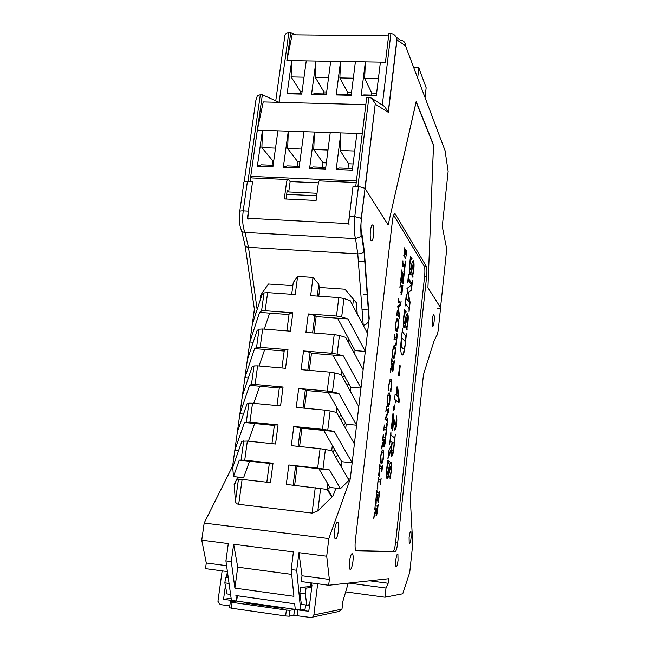<?xml version="1.0" encoding="UTF-8"?>
<svg xmlns="http://www.w3.org/2000/svg" width="650" height="650" viewBox="0 0 650 650"><rect width="100%" height="100%" fill="white"/><g stroke="black" fill="none" stroke-linecap="round" stroke-linejoin="round"><path stroke-width="0.97" d="M398.044 560.479L397.922 554.247C397.15 553.532 396.435 555.628 395.769 560.536L395.882 566.767C396.662 567.491 397.386 565.394 398.044 560.479M362.034 234.691L364.333 250.981L369.224 318.273L350.244 479.066L328.835 538.574L326.714 556.213L329.371 579.41L328.673 585.244L388.668 578.711L388.172 583.245L386.011 588.039L385.003 597.212L402.748 593.775L409.744 572.39L412.758 543.993L410.256 497.689L423.467 374.636L433.818 341.689L436.434 336.009C437.231 335.506 437.889 332.979 438.417 328.429L440.611 307.686L427.944 287.706L433.534 144.942L416.179 101.571L388.18 224.957L365.048 188.468L361.392 218.571C360.669 225.436 360.888 230.807 362.034 234.691L361.067 236.486L355.55 238.664C354.047 233.139 353.787 225.794 354.762 216.621L358.475 186.412L353.056 186.168L349.318 216.344L354.762 216.621L361.213 218.376L365.048 188.468M349.497 561.584L349.684 568.961C350.87 570.399 351.951 567.913 352.934 561.503C353.299 558.049 353.234 555.587 352.739 554.117C351.561 552.695 350.48 555.181 349.497 561.584M338.471 530.636C338.869 526.971 338.788 524.314 338.219 522.657C336.887 520.934 335.676 523.461 334.579 530.254C334.189 533.894 334.262 536.551 334.815 538.224C336.172 539.971 337.391 537.444 338.471 530.636M434.119 321.669C434.436 318.11 434.354 315.803 433.867 314.738C433.323 314.389 432.843 315.884 432.429 319.239C432.104 322.798 432.185 325.114 432.673 326.17C433.225 326.527 433.704 325.024 434.119 321.669M411.109 537.721L410.995 531.7C410.321 531.123 409.687 533.065 409.102 537.526L409.216 543.554C409.898 544.123 410.532 542.181 411.109 537.721M373.636 235.178C374.108 230.295 373.864 226.956 372.929 225.152C371.922 224.331 371.093 226.151 370.451 230.612C369.988 235.479 370.216 238.818 371.142 240.63C372.166 241.491 372.994 239.671 373.636 235.178M395.314 214.061L426.278 266.305C426.977 268.06 427.107 271.399 426.66 276.339L397.67 543.018C397.004 548.308 396.175 551.208 395.184 551.728L356.387 550.924L355.656 550.16C354.989 548.21 354.9 544.928 355.387 540.288L392.47 220.529C393.185 215.304 394.087 213.078 395.168 213.85L394.16 214.004M356.614 312.788L357.094 311.797M227.419 571.577L205.498 568.62L206.294 562.965L201.752 540.158L204.181 523.063L232.643 466.066L254.223 310.44M328.673 585.244L301.299 581.547L302.023 575.754L298.935 552.646L296.725 570.261L300.666 610.122L305.037 609.326L305.581 604.923M237.38 595.749L236.665 601.071L295.262 609.359L294.694 603.785L235.909 595.538L236.665 601.071L231.416 600.332L225.932 560.877L231.294 561.592L233.667 544.261L293.418 551.931L291.2 569.53L296.725 570.261M201.752 540.158L228.312 543.571L225.932 560.877M311.838 586.446L300.576 587.348L299.853 593.158L301.381 604.337L306.8 605.093L309.611 604.622M310.643 586.284L311.058 582.863M326.714 556.213L298.935 552.646M328.835 538.574L204.181 523.063M291.2 569.53L293.93 596.286L234.902 588.112L231.294 561.592M291.696 574.372L237.738 567.166L234.902 588.112M237.738 567.166L233.667 544.261M226.598 565.679L206.294 562.965M329.371 579.41L302.023 575.754M228.174 576.989L225.648 577.135L224.859 582.839L226.956 593.905L230.596 594.417M331.622 496.868L333.052 495.95L335.969 488.126M341.128 466.562L341.713 461.679L352.162 462.8L354.396 443.934L336.578 412.392L330.135 410.922L327.779 430.089L322.481 429.317L324.862 410.118L330.135 410.922M345.686 428.521L346.206 424.174L356.606 425.198L358.8 406.575L341.177 374.652L334.807 372.954L332.475 391.869L327.226 391.048L329.574 372.109L334.807 372.954M350.188 390.975L350.651 387.148L360.986 388.082L363.155 369.704L345.719 337.399L339.414 335.481L337.114 354.152L331.906 353.291L334.222 334.596L339.414 335.481M354.632 353.917L355.03 350.602L365.316 351.439L367.453 333.296L350.196 300.633L343.956 298.504L341.697 316.932L336.521 316.022L338.804 297.57L343.956 298.504M357.264 314.023L356.371 302.746L344.939 289.185L319.142 287.43M237.811 477.043L236.795 479.131M236.324 480.098L234.13 484.599L234.463 485.323M327.251 489.491L327.689 483.632M331.711 450.604L332.345 445.429L332.02 448.053L333.214 446.94M336.375 412.352L336.936 407.713L336.375 412.352M340.974 374.595L341.924 371.304M348.27 342.127L348.668 338.804M352.723 305.411L353.462 299.293M292.858 285.642L268.442 283.985L260.154 295.929L260.577 299.041M358.475 186.412L364.877 188.248M239.761 211.323L243.847 182.853C243.384 181.87 244.579 181.399 247.422 181.439L243.214 210.868L248.398 211.136L252.59 181.667L247.422 181.439M287.471 179.498L252.151 177.946C251.225 177.052 250.502 178.246 250.006 181.553L262.389 94.746L260.349 94.697L247.943 181.464L252.59 181.667L247.39 218.246L348.416 223.624L353.056 186.168L355.761 186.29L366.738 97.337L368.875 97.394L371.451 98.101L375.302 103.48L364.975 188.362M369.224 318.273L369.021 319.467C367.851 323.221 365.926 325.122 363.244 325.162L363.155 325.162M364.333 250.981L363.959 251.639C362.513 253.175 360.449 253.906 357.776 253.841L248.495 247.293C245.871 247.016 244.668 246.041 244.871 244.368L241.629 230.856M350.244 479.066L348.221 478.839M233.179 466.131L232.643 466.066M255.271 315.258L245.131 245.879M388.172 583.245L369.623 580.783M386.011 588.039L348.766 583.05M385.003 597.212L345.678 591.866M393.616 215.077L424.247 266.175C424.954 267.93 425.084 271.277 424.629 276.209L395.566 542.758L397.67 543.018M399.165 314.665L397.751 306.548L400.4 303.704L398.483 301.559L398.158 302.981L398.686 298.301L398.913 300.739L400.709 302.819L401.091 301.405L400.66 305.207L398.231 307.84L399.539 315.144L399.124 318.849L399.149 317.005L397.345 314.6L396.687 315.949L397.329 310.302L397.499 312.65L399.165 314.665L397.556 312.723M397.816 318.354L398.499 321.62L398.304 326.471C397.767 330.371 397.109 332.044 396.338 331.5L396.224 331.354C395.574 330.037 395.436 327.397 395.801 323.424C396.362 319.345 397.028 317.655 397.816 318.354L397.361 318.321L398.044 321.555M392.616 429.398L392.527 430.186L391.381 427.757L393.023 413.091L394.94 424.718C395.428 424.881 395.842 423.694 396.183 421.159L396.289 415.838C396.89 417.341 397.004 420.111 396.63 424.157C396.159 427.936 395.558 429.926 394.81 430.129L394.087 428.269L393.274 419.331L392.616 429.398L392.169 429.414M393.599 407.347L394.542 404.926L394.664 408.111L393.803 410.662L393.599 407.347M396.134 394.948L397.044 386.758L397.719 387.319L399.262 400.489L399.011 402.732L396.232 400.595L395.972 402.984L395.289 402.472L395.558 400.075L394.566 399.311L395.143 394.16L396.134 394.948L395.111 394.444M407.022 327.779L407.095 329.981L405.803 327.706C406.567 327.722 407.201 325.869 407.713 322.156L407.347 317.679L404.812 327.381L403.894 327.681C403.211 325.918 403.114 322.701 403.601 318.029L404.552 309.554L406.039 312.203C405.169 312.089 404.43 314.169 403.821 318.443L403.942 323.602C404.471 323.326 404.95 321.904 405.389 319.345C406.088 315.331 406.843 313.381 407.631 313.479C408.298 314.957 408.403 317.874 407.956 322.229L407.022 327.779L406.591 327.746L407.168 329.322M412.514 280.629L411.466 290.071L408.216 292.687L410.109 302.299L409.037 311.927L409.069 308.449L406.006 304.216C405.681 303.436 405.389 304.037 405.145 306.02L406.323 294.352L406.291 297.903L409.63 302.616L406.973 288.502L411.564 284.863L408.395 280.361L407.599 282.929L408.517 274.698L408.647 278.671L411.629 283.067C411.905 283.522 412.141 282.896 412.327 281.198L412.392 280.621M394.753 345.451L395.452 348.611L395.257 353.47C394.713 357.419 394.046 359.166 393.258 358.719L393.104 358.516C392.478 357.216 392.34 354.624 392.706 350.748C393.274 346.621 393.957 344.849 394.753 345.451L394.298 345.41L395.005 348.571L395.452 348.611M390.942 390.626L390.975 391.454L390.089 390.756L391.365 387.002C391.601 384.191 391.471 382.436 390.959 381.737L390.658 381.379C390.008 380.746 389.447 382.102 388.976 385.45L388.895 390.642L388.879 384.54L389.935 379.746L391.105 379.316C391.723 380.567 391.852 383.086 391.495 386.872L390.942 390.626L390.496 390.585L391.016 391.072M389.391 392.917L390.122 395.907L389.927 400.766C389.374 404.804 388.684 406.681 387.871 406.412L387.627 406.12C387.043 404.836 386.929 402.334 387.286 398.621C387.863 394.404 388.562 392.502 389.391 392.917L388.936 392.876L390.122 395.907M382.939 450.003L383.703 452.766L383.516 457.632C382.947 461.776 382.241 463.816 381.396 463.767L381.038 463.377C380.51 462.093 380.421 459.704 380.77 456.202C381.355 451.872 382.078 449.808 382.939 450.003L382.655 449.971M412.88 275.096L412.945 277.339L411.71 274.714C412.441 274.926 413.051 273.219 413.554 269.596L413.213 264.981L410.751 274.146L409.923 274.316C409.216 272.472 409.11 269.173 409.606 264.396L410.54 256.092L411.962 259.139C411.125 258.806 410.41 260.715 409.817 264.875L409.923 270.108C410.426 269.961 410.898 268.653 411.32 266.183C411.978 262.494 412.677 260.674 413.424 260.731L413.498 260.821C414.131 262.478 414.229 265.444 413.79 269.734L412.88 275.096L412.449 275.072L413.018 276.697M395.566 542.758C394.899 548.048 394.062 550.948 393.055 551.46L355.924 550.648M374.766 514.784L373.766 518.342L374.221 514.361L376.293 508.016L375.107 508.056L374.741 509.746L375.424 503.709L375.708 505.83L377.488 506.228L378.202 504.359L377.609 509.649C377.333 512.866 376.878 514.841 376.244 515.572L375.96 511.834L374.132 515.141M378.454 500.809L379.121 495.211L377.975 494.894L377.683 500.963L376.797 500.744L377.861 494.861L376.911 494.593L376.155 498.323L376.196 503.271L375.643 501.8L376.927 490.466L377.203 492.611L379.332 492.952L379.681 491.286L378.43 502.377L377.845 502.027L378.454 500.809M377.837 483.494L377.821 489.288L377.179 488.264L378.422 477.287L378.69 479.456L380.794 479.895L381.152 478.27L380.437 484.567L380.217 482.04L378.154 481.512L377.715 483.478M379.324 470.356L379.299 476.157L378.666 475.101L379.901 464.165L380.177 466.359L382.257 466.919L382.606 465.311L381.899 471.583L381.68 469.032L379.641 468.39L379.202 470.34M382.598 445.567L381.639 448.866L382.078 444.982L384.077 439.189L382.939 438.872L382.59 440.464L383.256 434.574L383.516 436.808L385.214 437.751L385.905 436.069L385.32 441.236C385.052 444.405 384.613 446.266 384.004 446.81L383.744 442.951L381.973 445.884M386.75 423.337L387.278 423.881L385.994 435.297L385.418 435.175L386.433 430.389L384.377 429.171L383.679 430.844L384.345 424.97L384.394 427.009L386.652 428.456L386.75 423.337M388.919 408.517L388.708 411.223L385.743 418.746L387.595 419.64L387.936 418.088L387.392 422.914L387.335 420.883L384.938 419.274L388.123 410.963L386.214 409.939L385.864 411.499L386.417 406.64L386.677 408.915L388.44 410.142L388.919 408.517M391.219 369.346L390.301 372.361L390.731 368.582L392.641 363.391L391.568 362.692L391.227 364.187L391.877 358.442L392.121 360.791L393.721 362.318L394.387 360.848L393.819 365.885C393.551 369.005 393.128 370.736 392.551 371.077L392.316 367.088L390.609 369.623M400.969 342.542L402.512 328.348L402.48 331.923L405.624 335.701C405.949 336.408 406.234 335.79 406.477 333.84L404.544 350.309C403.674 354.193 402.805 355.68 401.928 354.778L401.716 354.502C400.749 352.682 400.498 348.692 400.969 342.542M400.254 365.796L399.124 375.911L398.523 375.367L399.652 365.219L400.254 365.796L399.815 365.755L398.718 375.546M388.789 450.946L391.82 443.731L392.007 442.024L390.683 441.285C390.244 440.806 389.902 441.854 389.651 444.421L390.926 431.811L390.959 435.402L394.298 437.474C394.721 437.954 395.054 436.938 395.298 434.427L394.152 445.859C393.632 452.034 392.803 455.561 391.658 456.446L391.129 450.336L387.92 458.705L388.789 450.946M396.882 333.58L397.377 334.344L396.126 345.402L395.582 345.044L396.557 340.6L394.631 338.544L393.973 339.966L394.615 334.271L394.721 336.489L396.768 338.723L396.882 333.58M401.115 294.645L401.245 287.349L400.221 286.26L399.896 287.658L400.522 282.067L400.749 284.529L402.285 286.65L402.902 285.366L402.35 290.233C402.066 293.199 401.651 294.669 401.115 294.645M390.504 476.336L390.601 478.416L389.082 477.848L389.155 477.157C390 476.613 390.691 474.354 391.235 470.372L391.211 466.107L390.804 466.286L388.05 477.571L387.099 478.571L386.815 478.262C386.246 476.564 386.197 473.598 386.661 469.365L387.66 460.436L389.399 461.224L389.317 461.923C388.351 462.451 387.546 465.01 386.904 469.609L387.067 474.532L388.643 469.341C389.399 464.921 390.219 462.475 391.097 461.996L391.349 462.264C391.861 463.767 391.918 466.424 391.511 470.259L390.504 476.336L390.065 476.288L390.674 477.726M405.892 257.839L405.901 259.049L405.145 257.449C405.551 257.969 405.917 257.221 406.226 255.206L405.868 252.582L404.048 257.27L404.365 247.812L405.137 249.462C404.69 248.974 404.316 249.844 403.999 252.078L404.121 255.214L406.161 250.453L406.348 255.141L405.429 258.318M405.096 260.804L405.559 261.739L404.349 272.521L403.829 271.976L404.763 267.8L402.894 265.013L402.309 266.297L402.935 260.756L402.911 262.632L404.974 265.972L405.096 260.804M403.138 281.929L403.756 276.778L402.781 275.373L402.48 281.369L401.724 280.304L402.675 275.226L401.83 274.007L401.188 282.344L400.725 280.304L401.911 269.815L402.131 272.293L403.691 274.544L404.267 273.252L403.106 283.522L402.602 282.612L403.138 281.929M348.774 223.47L349.318 216.344M248.398 211.136L247.853 218.099M295.262 609.359L300.666 610.122M311.716 587.462L306.028 588.087L305.313 593.913L306.8 605.093M306.028 588.087L300.576 587.348M305.313 593.913L299.853 593.158M225.648 577.135L228.239 577.492M224.859 582.839L229.068 583.416M257.148 309.53L248.495 247.293L244.961 232.416C242.596 232.164 241.296 231.124 241.053 229.279C240.459 228.532 238.347 219.911 239.647 212.119C239.168 211.217 240.354 210.795 243.214 210.868C242.141 219.797 242.718 226.98 244.961 232.416L355.55 238.664L357.776 253.841L363.244 325.162M412.783 264.956L412.336 266.207L412.766 266.232M412.336 266.207L410.321 274.121L410.751 274.146M410.475 256.661L412.035 258.489M411.604 258.464L410.223 260.65M409.297 269.441L409.923 270.108M413.067 260.796L413.636 265.509M412.734 273.544L412.449 275.072M375.383 507.829L374.969 507.772M375.196 505.765L377.122 506.188M377.528 506.244L377.301 508.235M376.691 513.069L376.041 515.328M374.303 514.727L375.497 511.786L375.96 511.834M375.7 510.656L375.684 511.802M377.569 508.292L376.415 508.04L376.48 513.167L377.569 508.292M376.017 513.11L376.48 513.167M377.065 500.191L377.731 500.565M376.691 492.546L378.658 493.082M379.007 493.131L378.779 495.113M378.016 501.881L378.43 502.377M378.178 479.383L380.144 480.033M380.477 480.082L380.258 482.056M379.665 466.286L381.648 467.041M381.948 467.082L381.721 469.056M382.566 450.011L383.703 452.766M383.248 452.717L383.264 453.123M382.444 461.086L381.266 463.686M380.575 460.639L381.542 461.37M382.224 452.311L381.371 452.652M382.801 460.411L383.5 454.244L382.688 452.359L381.493 453.351L380.884 456.227L381.111 460.866L381.607 461.378L382.801 460.411M381.144 461.329L381.607 461.378M383.012 436.735L385.011 437.726M385.255 437.767L385.036 439.717M384.442 444.405L383.841 446.582M382.135 445.518L383.289 442.902L383.744 442.951M383.484 441.699L383.459 442.926M385.287 439.855L384.183 439.254L384.231 444.454L385.287 439.855M383.776 444.405L384.231 444.454M386.709 423.719L387.278 423.881M386.311 428.415L386.108 430.194M385.596 434.736L385.539 435.199M384.093 427.139L386.652 428.456M388.367 410.134L388.253 411.182L388.708 411.223M388.253 411.182L385.287 418.698L385.743 418.746M385.287 418.698L387.067 419.697M387.286 419.738L387.181 420.712M386.173 408.834L388.44 410.142M388.911 403.951L387.839 406.38M387.099 403.236L388.188 404.121M388.594 395.135L387.839 395.354M389.236 403.382L389.919 397.345L389.139 395.233L387.993 395.931L387.4 398.678L387.717 403.634L388.082 404.056L389.236 403.382M387.627 404.016L388.082 404.056M390.171 381.314L389.301 381.81M390.65 379.275L391.227 382.371M391.617 360.709L393.591 362.302M393.762 362.351L393.551 364.244M392.99 368.786L392.429 370.874M390.764 369.306L392.316 367.088M392.559 364.073L392.608 368.672M392.064 365.755L392.023 367.063M392.324 368.729L392.779 368.769L393.673 366.194L393.786 364.471L392.746 363.488L392.673 364.081M394.29 356.444L393.291 358.743M392.527 355.517L393.656 356.549M393.884 347.547L393.217 347.693M394.582 355.964L395.257 350.017L394.704 347.977L393.396 348.189L392.819 350.829C392.584 353.649 392.714 355.404 393.226 356.086L394.582 355.964M393.014 356.354L393.469 356.395M411.791 283.238L411.036 290.038L411.466 290.071M411.036 290.038L408.216 292.687M407.786 292.662L409.679 302.266L410.109 302.299M409.679 302.266L409.012 308.254M405.909 298.058L406.64 298.594M406.201 298.561L409.63 302.616M407.883 280.361L408.395 280.361M408.119 278.265L408.647 278.671M408.216 278.647L411.499 282.896M411.076 282.864L411.548 283.067M406.908 317.647L406.453 318.996L406.884 319.028M406.453 318.996L404.373 327.348L404.812 327.381M404.373 327.348L404.016 327.827M404.503 310.017L406.112 311.545M405.673 311.512L406.039 312.203M405.6 312.179L404.284 313.926M403.293 322.904L403.942 323.602M407.168 313.414L407.631 313.479M407.201 313.446L407.794 318.151M406.835 326.365L406.591 327.746M402.098 332.044L405.624 335.701M405.194 335.66L405.681 335.757M405.933 335.961L405.299 341.648M404.682 346.84L404.113 350.277L404.544 350.309M404.113 350.277C403.504 353.145 402.854 354.705 402.155 354.957M400.871 343.931L401.871 347.977L403.081 348.757M404.901 345.93L405.462 341.819L402.196 338.195L401.716 338.358L401.359 344.662L402.309 348.01L404.064 348.327L404.901 345.93M402.179 348.368L402.618 348.408M400.92 344.63L401.359 344.662M397.012 387.067L397.719 387.319M397.272 387.286L397.467 388.895M398.393 396.801L398.824 400.449L399.262 400.489M398.824 400.449L398.604 402.415M395.558 402.667L395.793 400.554L396.232 400.595M397.54 388.903L397.101 388.863L396.362 395.444L398.466 396.809L397.54 388.903L396.809 395.484L398.466 396.809M396.362 395.444L396.809 395.484M394.152 404.999L394.217 408.07L394.664 408.111M394.217 408.07L393.664 410.442M392.819 414.96L393.242 419.331M393.315 419.989L394.201 424.328L394.94 424.718M396.329 418.056L396.191 424.117L396.63 424.157M396.191 424.117C395.826 427.212 395.322 429.171 394.672 429.991M392.169 429.358L392.234 424.58L392.827 419.291L393.274 419.331M390.959 435.402L394.282 437.474M394.631 437.572L394.014 443.129M393.299 449.337C392.884 453.042 392.299 455.382 391.544 456.357M388.196 456.251L390.683 450.288L391.129 450.336M391.576 444.308L391.625 450.263L392.153 450.58M393.957 445.258L394.184 443.227L392.259 442.163L392.137 443.259C391.682 446.566 391.658 448.914 392.064 450.312L392.324 450.596C393.014 450.799 393.559 449.02 393.957 445.258M391.885 450.548L392.324 450.596M396.435 338.699L396.256 340.275M395.752 344.679L395.704 345.126M394.355 336.57L396.768 338.723M398.052 321.579L398.499 321.62M397.361 329.322L396.394 331.557M395.623 328.291L396.776 329.396M396.906 320.385L396.289 320.491M397.637 328.892L398.304 323.009L397.694 320.783L396.484 320.938L395.907 323.521C395.671 326.495 395.826 328.315 396.378 328.973L397.637 328.892M396.094 329.152L396.549 329.192M398.873 300.682L400.449 302.705M400.481 302.803L400.384 303.68M400.376 303.729L400.213 305.175L400.66 305.207M400.213 305.175L397.898 307.678M399.011 314.657L399.539 315.144M399.092 315.112L398.938 316.509M400.254 284.44L402.163 286.634M402.301 286.666L402.09 288.511M401.602 292.484L401.042 294.515M400.766 292.094L401.237 292.386M402.35 288.86L401.334 287.479L401.342 292.394C401.692 292.793 401.993 292.069 402.236 290.233L402.35 288.86M400.896 292.362L401.342 292.394M390.236 477.677L390.171 478.254M390.358 466.237L389.854 467.886L390.301 467.935M389.854 467.886L387.611 477.523L388.05 477.571M387.611 477.523L386.969 478.481M387.644 460.582L389.399 461.224M388.952 461.175L389.317 461.923M388.871 461.874L387.522 464.238M386.344 473.793L387.067 474.532M390.788 462.044L391.332 466.578M390.219 475.329L390.065 476.288M405.421 252.557L403.991 257.156M404.406 248.56L405.178 249.096M404.731 249.072L404.324 249.364M405.779 250.559L406.031 252.444M404.641 265.956L404.479 267.369M403.991 271.659L403.942 272.098M402.667 263.152L404.974 265.972M401.863 279.979L402.317 280.069M401.863 280.036L401.936 280.605M401.643 272.204L403.528 274.536M403.666 274.544L403.463 276.356M402.756 282.628L402.699 283.116M349.034 480.253L340.494 488.637L329.94 487.443L318.931 468.796L329.566 469.958L317.679 468.106L320.092 448.646L331.923 450.645L349.034 480.253M291.712 294.271L293.272 282.49L297.635 276.38L295.246 294.523L267.646 292.589L265.168 310.724L261.568 310.984L259.618 312.366L249.844 342.014L252.289 324.366L262.088 294.426L264.046 292.898L267.646 292.589M338.804 297.57L310.668 295.596L313.016 277.387L318.817 284.213L319.467 290.639L318.768 296.164M318.817 284.213L317.306 296.067M317.679 468.106L288.827 464.961L286.317 484.413L327.202 489.401L331.801 497.177L317.842 510.892L312.106 513.077L238.704 504.327C236.771 504.018 235.69 502.946 235.454 501.126L234.236 485.956L236.665 479.131L242.117 479.407L238.704 504.327M340.494 488.637L329.566 469.958M320.092 448.646L291.322 445.64L293.792 426.449L301.925 428.22L334.262 431.454L327.779 430.089M323.684 430.398L341.713 461.679M352.162 462.8L334.262 431.454M324.862 410.118L296.254 407.387L298.691 388.448L305.338 389.724L306.735 390.52L338.886 393.461L332.475 391.869M328.364 392.502L346.206 424.174M356.606 425.198L338.886 393.461M329.574 372.109L301.121 369.631L303.534 350.943L310.115 352.349L311.48 353.308L343.452 355.964L337.114 354.152M332.995 355.095L350.651 387.148M360.986 388.082L343.452 355.964M334.222 334.596L305.923 332.377L308.303 313.926L314.827 315.453L316.16 316.582L347.961 318.955L341.697 316.932M337.561 318.183L355.03 350.602M365.316 351.439L347.961 318.955M269.327 463.393L249.543 461.24L243.596 477.701L233.488 476.556L232.749 467.366L241.881 441.228L247.357 441.058L244.741 460.168L239.281 460.119L233.488 476.556M253.191 342.29L249.844 342.014M238.582 450.669L234.837 450.263L237.38 431.941L247.033 403.812L248.909 403.146L252.533 403.211L249.949 422.069L244.465 422.459L234.837 450.263M243.506 414.082L239.899 413.725L242.409 395.631L252.119 366.884L254.02 365.926L257.636 365.852L255.092 384.467L251.477 384.475L249.584 385.287L239.899 413.725M248.373 377.959L244.904 377.65L247.382 359.775L257.132 330.419L259.066 329.176L262.673 328.981L260.162 347.36L256.555 347.49L254.629 348.595L244.904 377.65M313.016 277.387L297.635 276.38M286.869 330.882L289.169 313.544L292.841 312.78L265.168 310.724M292.841 312.78L290.42 331.159L262.673 328.981M281.962 367.965L284.31 350.212L287.983 349.659L260.162 347.36M287.983 349.659L285.529 368.282L257.636 365.852M276.989 405.543L279.394 387.351L283.059 387.018L255.092 384.467M283.059 387.018L280.572 405.884L252.533 403.211M271.952 443.625L274.414 424.986L278.07 424.881L249.949 422.069M278.07 424.881L275.551 443.999L247.357 441.058M266.841 482.211L269.368 463.125L273.016 463.247L244.741 460.168M273.016 463.247L270.465 482.617L242.117 479.407M293.792 426.449L322.481 429.317M298.691 388.448L327.226 391.048M303.534 350.943L331.906 353.291M308.303 313.926L336.521 316.022M289.031 314.559L259.618 312.366M284.204 351.049L254.629 348.595M249.543 461.24L239.281 460.119M274.357 425.457L244.465 422.459M279.305 388.009L249.584 385.287M314.827 315.453L312.601 332.898M316.16 316.582L314.064 333.011M310.115 352.349L307.832 370.216M311.48 353.308L309.311 370.346M305.338 389.724L302.998 408.029M306.735 390.52L304.484 408.176M300.503 427.602L298.106 446.355M301.925 428.22L299.593 446.509M288.827 464.961L295.596 465.977L293.142 485.184M318.931 468.796L295.596 465.977M297.058 466.416L294.645 485.355M254.67 423.483L248.398 441.163M259.732 386.214L253.768 403.325M264.729 349.432L259.058 365.974M269.661 313.113L264.266 329.111M327.234 489.352L327.795 489.418L332.044 496.592M327.795 489.418L329.899 487.378M341.453 463.848L340.234 465.018M335.627 457.056L337.838 454.959M334.848 449.767L332.621 451.848M343.671 424.962L345.637 423.158M342.769 418.072L340.803 419.868M341.088 415.082L339.113 416.878M350.277 390.268L349.773 390.227M348.814 383.817L347.084 385.344M342.558 377.146L344.305 375.627M420.729 400.156L422.224 386.206M411.58 485.314L413.124 470.949M414.659 456.649L416.187 442.423M417.706 428.261L419.218 414.172M244.595 602.908L249.844 602.932L281.808 607.457L283.709 607.961L282.1 608.229L244.587 602.908M231.14 598.341L223.559 599.219L235.796 601.177L230.336 601.859L232.115 602.355L231.327 608.181L285.634 615.956L286.374 610.049L232.115 602.355M286.374 610.049L289.851 610.309L294.556 609.489L308.799 611.276L311.984 585.26L311.252 582.887M309.449 605.954L305.516 605.402M317.671 583.757L313.885 614.949C313.503 616.696 312.479 617.533 310.806 617.476L293.784 615.298L294.507 609.489M313.885 614.949L341.989 609.115L342.908 601.266L348.262 583.107M341.989 609.115L339.211 611.39L312.553 617.102M326.804 584.992L325.561 584.821M229.783 605.906L220.171 604.533L217.953 601.315L222.154 570.863M227.719 573.722L227.053 573.755L226.598 577.078M225.412 585.739L223.559 599.219M227.053 573.755L227.541 572.463M289.908 610.301L289.169 616.2L293.784 615.298M289.169 616.2L285.634 615.956M231.327 608.181L229.547 607.669L230.319 601.989M307.255 605.02L307.182 605.637M308.612 604.784L308.482 605.824M365.113 261.682L358.345 261.267M365.836 104.642L263.25 101.928L257.335 130.154L250.746 176.369L252.192 177.954M250.746 176.369L356.419 180.976L362.261 133.616L340.876 132.909L336.221 169.496L339.406 168.017L352.527 168.553M354.705 151.036L340.137 150.499L340.876 132.909L262.462 130.325L257.376 166.246L261.332 164.832L273.138 165.311M275.527 148.119L261.893 147.615L262.462 130.325L257.335 130.154M336.221 169.496L352.332 170.162L356.899 133.437M327.998 150.053L313.747 149.524L314.429 132.039L309.627 168.399L325.544 169.057L330.257 132.559M301.608 149.077L287.674 148.566L288.291 131.178L283.343 167.318L299.073 167.968L303.94 131.69M257.376 166.246L272.919 166.888L277.924 130.837M353.104 163.954L348.579 163.776L340.137 150.499M348.579 163.776L348.002 168.374M326.341 162.89L323.001 162.76L313.747 149.524M309.627 168.399L313.072 166.944L325.748 167.464M323.001 162.76L322.408 167.326M299.894 161.834L297.716 161.752L287.674 148.566M283.343 167.318L287.048 165.88L299.284 166.384M297.716 161.752L297.099 166.294M273.764 160.794L272.716 160.753L261.893 147.615M272.716 160.753L272.082 165.271M388.627 35.888L292.126 34.824L286.877 60.556L290.777 32.516L295.596 34.864M437.052 308.214C439.489 308.336 440.651 308.132 440.554 307.604L446.745 249.039L442.276 226.452L448.159 171.356L445.063 150.638L405.502 45.76L396.996 39.983L396.898 39.292C395.947 35.791 393.957 33.881 390.91 33.572L388.903 33.548L385.442 62.221L291.704 60.645L287.129 93.763L290.534 93.145L301.844 93.421M304.037 77.188L291.119 76.919L291.704 60.645L286.877 60.556M275.762 100.815L284.537 38.179C284.497 34.678 285.935 32.784 288.86 32.5L290.777 32.516M378.398 78.723L364.65 78.439L365.381 61.888L361.189 95.574L376.301 95.94L380.412 62.14M353.332 78.203L339.869 77.927L340.551 61.466L336.229 94.965L351.171 95.331L355.412 61.717M328.551 77.691L315.356 77.423L315.989 61.051L311.545 94.364L326.324 94.721L330.696 61.303M287.129 93.763L301.746 94.12L306.248 60.889M376.634 93.178L371.792 93.064L364.65 78.439M361.189 95.574L363.919 94.924L376.391 95.233M371.792 93.064L371.54 95.111M351.52 92.584L347.734 92.487L339.869 77.927M336.229 94.965L339.186 94.331L351.26 94.624M347.734 92.487L347.474 94.526M326.682 91.991L323.919 91.926L315.356 77.423M311.545 94.364L314.73 93.73L326.414 94.014M323.919 91.926L323.659 93.949M302.112 91.406L300.365 91.366L291.119 76.919M300.365 91.366L300.097 93.381M262.389 94.746L279.134 102.343L288.86 32.5M440.554 307.604L427.944 287.706L433.493 145.34L416.13 102.001L388.18 224.957L365.162 188.646L375.302 103.48M363.415 294.239L367.502 294.523M368.875 97.394L357.931 186.388L355.761 186.29M318.459 182.837L290.136 181.577L288.429 179.554C287.487 178.758 286.804 180.148 286.374 183.706L284.302 198.933L316.103 200.468L318.102 185.136C318.516 181.553 319.15 180.148 320.003 180.936L356.233 182.52M317.046 193.278L288.73 191.953L287.243 190.198L286.041 199.014M290.136 181.577L288.73 191.953M349.034 224.445L348.416 223.624M248.235 219.066L247.39 218.246M360.823 217.807L361.481 217.839M286.674 194.35L316.721 195.772M260.349 94.697L257.319 95.843L255.848 100.604L244.172 181.854M405.502 45.76C405.421 42.486 403.796 40.657 400.627 40.267L396.199 37.221M396.996 39.983L388.375 112.369L384.654 106.543L372.296 98.646M425.051 97.597L426.156 87.758L418.852 67.836L413.798 67.746M417.682 78.057L418.852 67.836M424.629 276.209L426.66 276.339M424.247 266.175L426.278 266.305M393.055 551.46L395.184 551.728M361.392 218.571L360.734 227.021L361.067 236.486M411.572 269.579L412.002 269.604M375.237 505.773L375.708 505.83M377.024 506.179L377.488 506.228M376.74 492.562L377.203 492.611M378.503 493.066L378.966 493.122M378.227 479.407L378.69 479.456M379.974 480.017L380.437 480.066M379.714 466.31L380.177 466.359M381.444 467.017L381.908 467.066M383.053 436.759L383.516 436.808M384.751 437.702L385.214 437.751M384.142 427.172L384.605 427.221M386.791 419.673L387.246 419.713M386.214 408.866L386.677 408.915M391.666 360.75L392.121 360.791M393.274 362.277L393.721 362.318M408.509 279.118L408.947 279.151M405.665 322.538L406.096 322.571M402.407 332.483L402.846 332.516M392.234 424.58L392.681 424.629M390.861 435.687L391.3 435.736M393.859 437.434L394.298 437.474M388.481 455.561L388.928 455.609M394.396 336.619L394.851 336.651M398.458 300.706L398.913 300.739M400.294 284.497L400.749 284.529M401.822 286.585L402.269 286.618M389.009 471.9L389.447 471.949M404.787 254.589L405.234 254.613M402.707 263.217L403.154 263.242M401.684 272.261L402.131 272.293M403.187 274.446L403.634 274.471M312.106 513.077L315.25 487.695M235.454 501.126L238.485 479.082M241.118 459.907L243.734 440.863M246.326 421.948L248.909 403.146M251.477 384.475L254.02 365.926M256.555 347.49L259.066 329.176M261.568 310.984L264.046 292.898M320.613 488.394L317.842 510.892M325.406 449.394L323.017 468.829M297.96 609.741L297.245 615.534M233.943 601.413L234.041 600.697M281.702 608.246L281.808 607.457M249.844 602.932L249.722 603.874M246.244 603.379L246.334 602.68M382.314 105.048L390.91 33.572M388.375 112.369L375.424 104.284M397.312 554.174L397.922 554.247M351.536 553.962L352.739 554.117M372.929 225.152L372.027 225.103M338.219 522.657L336.733 522.478M410.995 531.7L410.499 531.643M368.631 310.026L362.042 309.546M362.806 240.159L362.334 240.134M394.331 213.809L395.168 213.85M361.692 235.592L363.959 251.639M369.021 319.467L364.057 251.493M376.317 513.004L375.895 512.956M377.585 500.402L377.122 500.346M383.264 450.361L382.801 450.312M381.111 460.866L380.656 460.817M384.118 444.324L383.671 444.275M389.61 393.185L389.155 393.144M387.717 403.634L387.262 403.593M394.891 345.629L394.436 345.589M393.226 356.086L392.771 356.054M411.629 283.067L411.198 283.043M402.618 332.223L402.179 332.191M402.309 348.01L401.871 347.977M394.639 424.369L394.201 424.328M392.064 450.312L391.625 450.263M397.889 318.451L397.434 318.419M396.378 328.973L395.931 328.941M397.499 312.65L397.069 312.618M402.285 286.65L401.838 286.618M386.937 474.394L386.49 474.346M391.349 462.264L390.902 462.223M390.626 477.636L390.187 477.587M404.121 255.214L403.715 255.19M403.691 274.544L403.244 274.519M227.102 573.503L227.679 573.471M294.556 609.489L293.832 615.29M289.851 610.309L289.112 616.208M396.898 39.292L388.286 111.678"/></g></svg>

